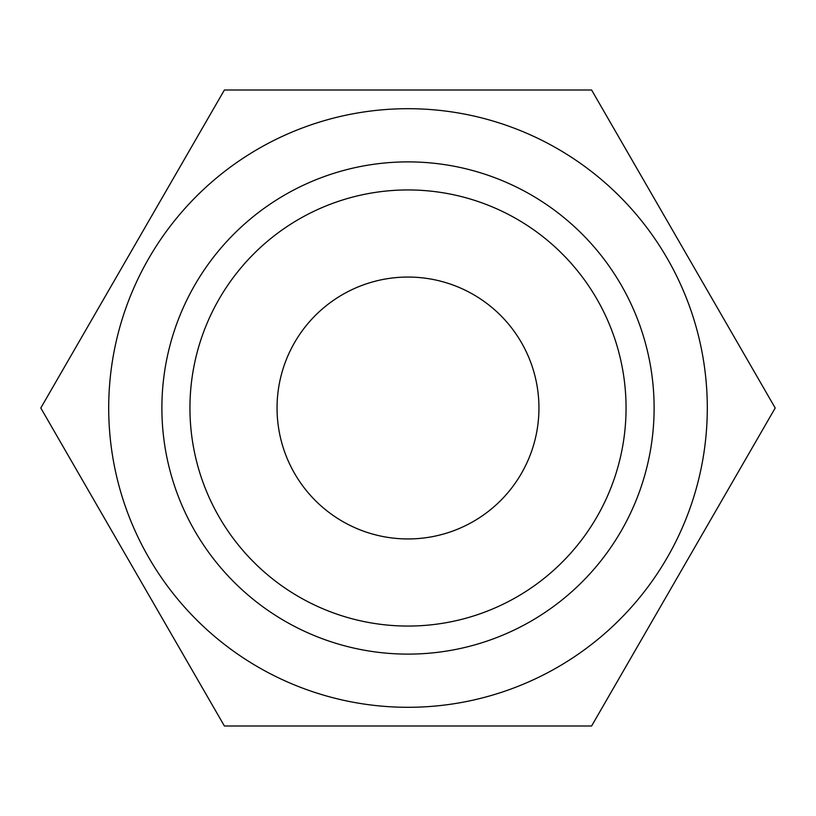 <?xml version="1.0" encoding="UTF-8"?>
<svg xmlns="http://www.w3.org/2000/svg" width="816" height="816" viewBox="0 0 816 816"><rect width="100%" height="100%" fill="white"/><g stroke="black" fill="none" stroke-linecap="round" stroke-linejoin="round"><path stroke-width="1.22" d="M408 538.948A130.948 130.948 0 0 1 294.596 342.526A130.948 130.948 0 0 1 521.404 342.526A130.948 130.948 0 0 1 408 538.948M591.6 89.995L775.2 408L591.6 726.005L224.4 726.005L40.8 408L224.4 89.995L591.6 89.995M408 189.944A218.056 218.056 0 0 0 219.157 517.028A218.056 218.056 0 0 0 596.843 517.028A218.056 218.056 0 0 0 408 189.944M408 161.884A246.116 246.116 0 0 0 194.861 531.063A246.116 246.116 0 0 0 621.139 531.063A246.116 246.116 0 0 0 408 161.884M408 108.701A299.299 299.299 0 0 0 148.798 557.644A299.299 299.299 0 0 0 667.202 557.644A299.299 299.299 0 0 0 408 108.701"/></g></svg>
